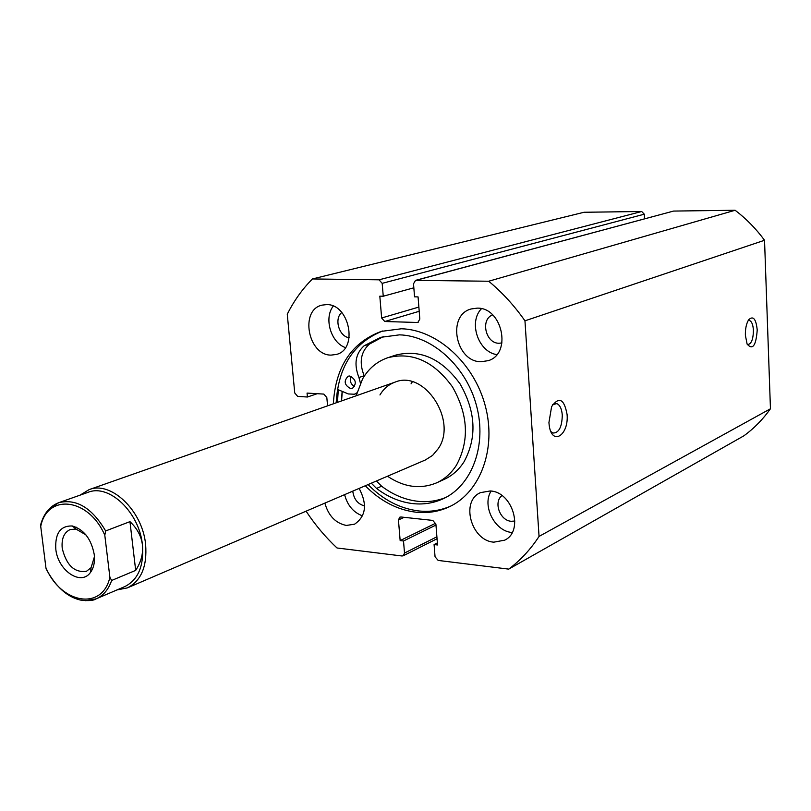 <?xml version="1.0" encoding="UTF-8"?>
<svg xmlns="http://www.w3.org/2000/svg" width="811" height="811" viewBox="0 0 811 811"><rect width="100%" height="100%" fill="white"/><g stroke="black" fill="none" stroke-linecap="round" stroke-linejoin="round"><path stroke-width="1.22" d="M80.056 495.156L89.038 489.662C110.904 480.578 142.533 510.646 145.615 544.445C147.308 566.372 141.215 580.848 127.327 587.904L425.359 459.979L432.587 455.397L438.315 448.574C457.87 420.615 424.275 369.542 395.028 382.143C388.662 384.465 383.633 388.733 379.943 394.967M387.496 476.229C404.01 487.32 420.392 489.52 436.632 482.829L444.246 479.372C452.264 475.692 458.854 469.843 464.004 461.834C477.132 437.616 475.844 411.664 460.141 383.988C441.701 358.655 420.26 349.024 395.809 355.086L387.861 357.702C377.085 361.402 368.64 368.488 362.537 378.98L356.151 395.809M436.632 482.829C444.671 479.139 451.271 473.259 456.431 465.21C469.589 440.849 468.261 414.735 452.457 386.857C433.926 361.341 412.383 351.619 387.861 357.702M342.283 391.419L341.553 400.938M412.363 381.799L411.045 383.846M745.37 335.257C745.258 328.627 746.363 323.457 748.685 319.757C753.206 315.469 756.055 318.885 757.221 329.986C756.045 345.729 752.679 350.423 747.113 344.077L745.37 335.257M747.215 344.32L747.823 344.543C751.371 343.986 753.237 339.272 753.419 330.412C753.054 324.623 751.716 321.318 749.384 320.487L748.127 320.659M548.925 422.612L551.602 406.656C559.022 396.214 564.192 398.84 567.092 414.533C568.917 435.548 551.774 446.273 549.189 425.217L548.925 422.612M550.933 431.614L552.97 433.033C558.901 433.013 562.003 427.032 562.287 415.11C561.739 408.785 559.904 404.953 556.782 403.604L552.656 404.659M368.052 484.583C383.137 499.89 400.097 508.69 418.932 510.971C430.185 512.116 440.86 510.454 450.946 505.983M365.285 485.769C380.4 501.117 397.38 509.937 416.236 512.238C428.036 513.444 439.167 511.579 449.629 506.642C480.568 492.095 496.778 448.351 485.231 405.662C473.918 362.933 436.865 329.621 401.404 328.769L381.312 331.375C351.508 342.587 335.521 366.734 333.341 403.817M324.866 503.114C328.465 515.816 335.632 523.257 346.368 525.437L354.569 524.19C365.974 516.303 367.495 504.371 359.141 488.404M344.604 494.639C347.473 505.446 353.454 512.522 362.558 515.877M326.519 304.601L322.008 305.139C299.604 309.893 307.957 355.38 331.06 355.117L336.504 354.427C358.421 349.125 349.44 303.78 326.519 304.601M333.25 306.122C323.68 318.186 330.878 342.587 345.435 347.605M490.219 490.959L480.497 492.632C460.283 501.005 471.079 540.775 493.858 542.164L504.655 540.177C524.251 531.235 512.724 491.77 490.219 490.959M491.111 491.06C481.724 505.547 494.7 531.347 512.005 532.472L512.187 532.492M477.203 308.139L471.11 308.971C446.638 315.185 455.559 361.959 481.014 361.747L488.364 360.631C512.136 353.677 502.374 307.278 477.203 308.139M481.47 308.687C468.221 322.068 478.216 351.944 496.798 354.62M501.999 342.941L498.988 343.256C485.586 343.499 480.153 319.362 492.642 314.901M514.924 521.027L511.234 521.28C499.961 520.682 493.23 502.019 501.968 495.592M349.186 337.69C339.089 336.717 333.808 318.733 341.786 312.488M364.585 505.922C357.803 504.148 353.86 499.221 352.765 491.142M437.372 542.904L434.088 544.566L435.051 556.782L438.173 560.431L508.72 569.119C520.398 560.391 530.506 549.493 539.051 536.426L524.96 320.821C514.316 305.635 502.222 292.436 488.709 281.235L415.526 280.373L413.519 283.789L414.543 296.836L418.07 296.907L419.814 319.058L417.918 322.373L417.148 322.474L418.608 322.028M419.206 311.292L384.769 321.511L417.148 322.474M384.769 321.511L381.636 317.983L418.871 307.065M382.184 283.343L379.031 279.815L641.694 211.499L644.289 214.205L382.184 283.343L383.248 296.228L379.822 296.157L381.636 317.983M379.031 279.815L312.438 278.954C302.341 289.101 293.947 300.851 287.266 314.212L294.748 392.99L297.678 396.407L307.42 397.015L307.055 393.082L323.842 394.095L326.823 397.562L327.583 405.845M306.092 511.173C315.124 524.849 325.434 537.115 337.021 547.983L401.992 555.981L403.239 555.778L404.507 553.061L436.896 536.811M404.071 517.327L398.444 519.973L400.158 540.592L403.513 540.988L404.507 553.061M398.444 519.973L399.793 517.185L400.969 516.992L432.75 520.409L435.892 524.058L437.534 544.972L434.088 544.566M508.72 569.119L743.829 435.852C754.007 428.451 762.877 419.419 770.45 408.774L764.54 240.269C756.014 228.702 746.211 218.706 735.131 210.262L673.546 211.073L416.185 280.292M641.694 211.499L584.062 212.259L312.438 278.954M644.289 214.205L644.522 218.808M415.526 280.373L673.546 211.073M735.131 210.262L488.709 281.235M770.45 408.774L539.051 536.426M524.96 320.821L764.54 240.269M413.833 287.814L383.248 296.228M435.973 525.052L403.513 540.988M435.73 523.196L400.158 540.592M317.213 393.7L307.42 397.015M382.731 330.969C353.789 342.566 338.278 366.521 336.18 402.824M338.288 389.736L337.467 402.378M342.141 391.358L341.421 400.979M94.238 554.481C91.237 538.96 83.938 529.461 72.331 525.984C60.48 525.589 54.966 533.303 55.797 549.108C57.794 570.447 80.918 586.323 90.447 572.465C93.782 567.893 95.039 561.901 94.238 554.481M94.441 556.681L91.075 567.69L86.483 571.279C74.48 572.951 66.39 565.297 62.224 548.297C61.362 538.686 64.028 532.432 70.212 529.532L76.021 529.076L85.946 534.905M111.634 580.473L109.891 577.27C102.318 611.078 61.099 603.81 45.923 567.741L40.56 525.072C43.693 513.667 49.735 506.206 58.706 502.698L88.135 492.307C109.11 483.569 139.451 512.43 142.422 544.86C144.054 565.906 138.205 579.804 124.874 586.556L96.174 598.832C103.352 595.649 108.502 589.536 111.634 580.473L135.68 570.386C141.104 562.043 143.354 553.528 142.422 544.86C141.347 536.193 137.191 528.458 129.953 521.635L105.653 530.952C92.018 507.838 76.376 498.41 58.706 502.698L49.714 508.396M127.327 587.904L116.997 589.932M45.923 567.741L46.156 568.987C55.574 586.515 66.948 596.876 80.289 600.039C88.308 601.052 93.61 600.657 96.174 598.832L85.692 600.718M135.68 570.386L129.953 521.635M109.891 577.27L104.801 535.24L105.653 530.952M354.61 386.573C350.575 384.13 349.409 380.704 351.122 376.314M350.798 388.672C344.361 385.245 343.479 381.089 348.172 376.192L349.663 376C356.1 379.386 356.992 383.532 352.349 388.459L350.798 388.672M376.395 480.994L381.616 486.215C393.153 494.923 405.419 499.971 418.415 501.36C427.985 502.283 437.109 500.985 445.786 497.467M371.306 483.184L376.537 488.425C388.104 497.173 400.401 502.262 413.428 503.672C423.991 504.695 433.966 503.033 443.353 498.684C472.012 485.495 487.097 445.219 476.564 405.865C466.264 366.471 432.182 335.653 399.478 334.852L380.785 337.315L364.098 345.79C355.461 353.687 353.738 364.261 358.949 377.51L360.419 383.086M356.881 392.828L354.407 394.237L348.304 393.943L337.447 389.392M383.4 336.575L369.319 344.168C360.692 352.035 358.969 362.558 364.159 375.757L364.311 376.101M40.641 526.876C46.835 493.24 88.531 497.508 104.801 535.24M376.537 488.425L381.616 486.215M358.949 377.51L364.159 375.757M364.098 345.79L369.319 344.168M554.937 403.493L556.782 403.604M748.776 320.467L749.384 320.487M437.048 538.747L403.239 555.778M76.021 529.076L72.331 525.984M76.356 527.241L74.612 527.89M395.028 382.143L89.038 489.662M91.075 567.69L90.447 572.465M354.407 394.237L356.718 393.426"/></g></svg>
